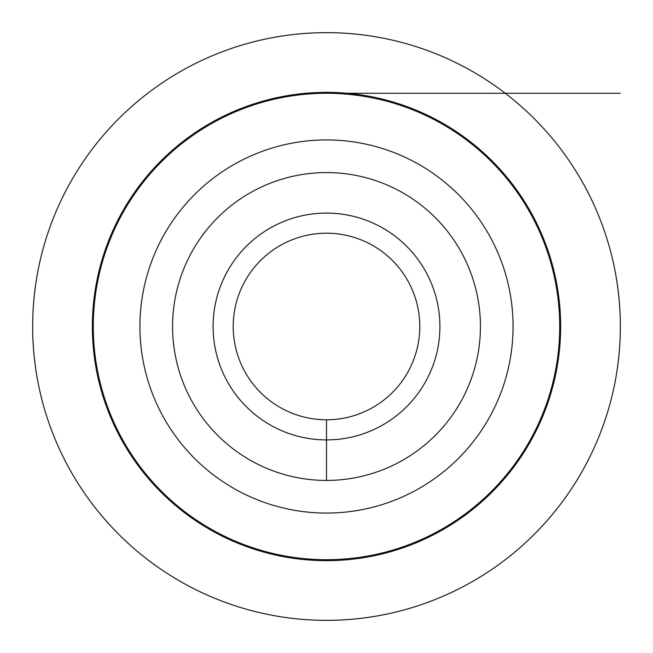 <?xml version="1.0" encoding="UTF-8"?>
<svg xmlns="http://www.w3.org/2000/svg" width="653" height="653" viewBox="0 0 653 653"><rect width="100%" height="100%" fill="white"/><g stroke="black" fill="none" stroke-linecap="round" stroke-linejoin="round"><path stroke-width="0.98" d="M326.5 620.35A293.85 293.85 0 0 1 32.65 326.5A293.85 293.85 0 0 1 326.5 32.65A293.85 293.85 0 0 1 620.35 326.5A293.85 293.85 0 0 1 326.5 620.35A293.85 293.85 0 0 0 610.596 401.595M35.711 284.186L34.454 293.989M33.474 304.461L33.246 307.767M32.928 313.685L32.862 315.366M33.385 347.314L33.474 348.547M34.454 359.011L35.711 368.814M617.289 368.814L618.546 359.011M619.526 348.547L619.607 347.437M620.35 327.112L620.35 326.5M620.138 315.366L620.048 313.211M619.77 308.118L619.526 304.461M618.546 293.989L617.289 284.186M326.5 559.711A233.211 233.211 0 0 0 559.711 326.5A233.211 233.211 0 0 0 326.5 93.289A233.211 233.211 0 0 0 93.289 326.5A233.211 233.211 0 0 0 326.5 559.711M326.5 513.07A186.57 186.57 0 0 0 513.07 326.5A186.57 186.57 0 0 0 326.5 139.93A186.57 186.57 0 0 0 139.93 326.5A186.57 186.57 0 0 0 326.5 513.07M326.5 480.428A153.928 153.928 0 0 0 480.428 326.5A153.928 153.928 0 0 0 326.5 172.572A153.928 153.928 0 0 0 172.572 326.5A153.928 153.928 0 0 0 326.5 480.428L326.5 439.91A113.41 113.41 0 0 0 439.91 326.5A113.41 113.41 0 0 0 326.5 213.09A113.41 113.41 0 0 0 213.09 326.5A113.41 113.41 0 0 0 326.5 439.91L326.5 419.789A93.289 93.289 0 0 0 419.789 326.5A93.289 93.289 0 0 0 326.5 233.211A93.289 93.289 0 0 0 233.211 326.5A93.289 93.289 0 0 0 326.5 419.789L326.5 480.428M505.267 93.289L620.35 93.289M560.649 93.289L326.5 93.289M326.5 92.351A234.149 234.149 0 0 0 92.351 326.5A234.149 234.149 0 0 0 326.5 560.649A234.149 234.149 0 0 0 560.649 326.5A234.149 234.149 0 0 0 326.5 92.351"/></g></svg>
